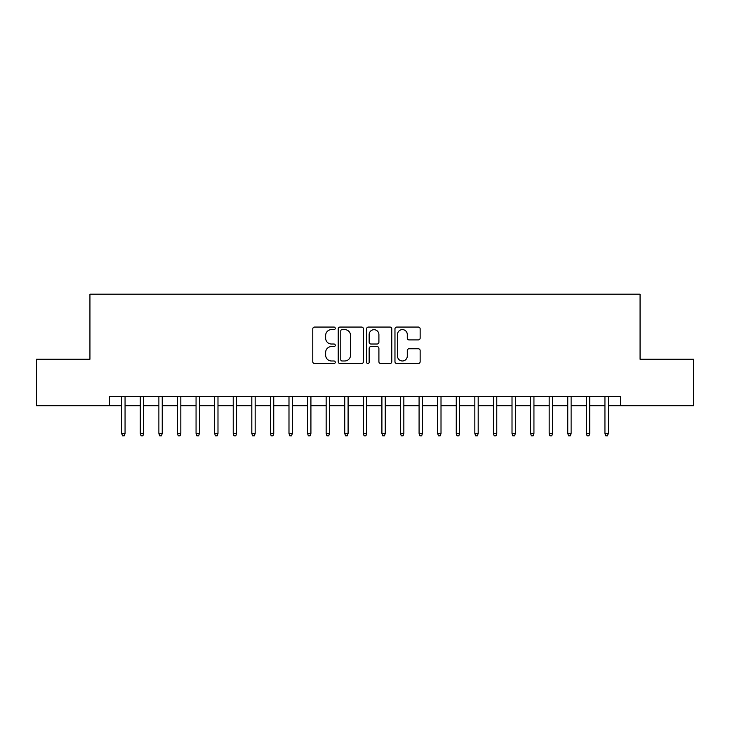 <?xml version="1.0" encoding="UTF-8"?>
<svg xmlns="http://www.w3.org/2000/svg" width="730" height="730" viewBox="0 0 730 730"><rect width="100%" height="100%" fill="white"/><g stroke="black" fill="none" stroke-linecap="round" stroke-linejoin="round"><path stroke-width="1.09" d="M335.262 328.336A1.277 1.277 0 0 0 333.984 327.058L314.603 327.058A1.825 1.825 0 0 0 312.778 328.883L312.778 361.715A1.825 1.825 0 0 0 314.603 363.54L333.984 363.54A1.277 1.277 0 0 0 335.262 362.262A1.277 1.277 0 0 0 333.984 360.985L331.475 360.985A5.84 5.84 0 0 1 325.644 355.154L325.644 352.417A5.84 5.84 0 0 1 331.475 346.577L333.984 346.577A1.277 1.277 0 0 0 335.262 345.299A1.277 1.277 0 0 0 333.984 344.022L331.475 344.022A5.84 5.84 0 0 1 325.644 338.182L325.644 335.444A5.84 5.84 0 0 1 331.475 329.613L333.984 329.613A1.277 1.277 0 0 0 335.262 328.336M418.317 339.915A1.825 1.825 0 0 0 420.142 338.09L420.142 328.883A1.825 1.825 0 0 0 418.317 327.058L396.791 327.058A1.825 1.825 0 0 0 394.966 328.883L394.966 361.715A1.825 1.825 0 0 0 396.791 363.54L418.317 363.54A1.825 1.825 0 0 0 420.142 361.715L420.142 350.592A1.825 1.825 0 0 0 418.317 348.767L409.101 348.767A1.825 1.825 0 0 0 407.276 350.592L407.276 356.112A4.882 4.882 0 0 1 402.394 360.985A4.882 4.882 0 0 1 397.522 356.112L397.522 334.486A4.882 4.882 0 0 1 402.394 329.613A4.882 4.882 0 0 1 407.276 334.486L407.276 338.09A1.825 1.825 0 0 0 409.101 339.915L418.317 339.915M109.445 405.707L36.5 405.707L36.5 359.242L89.936 359.242L89.936 294.19L640.064 294.19L640.064 359.242L693.5 359.242L693.5 405.707L620.555 405.707L620.555 396.408L109.445 396.408L109.445 405.707L121.718 405.707M363.403 328.883A1.825 1.825 0 0 0 361.578 327.058L340.052 327.058A1.825 1.825 0 0 0 338.227 328.883L338.227 361.715A1.825 1.825 0 0 0 340.052 363.54L361.578 363.54A1.825 1.825 0 0 0 363.403 361.715L363.403 328.883M368.422 327.058L389.948 327.058A1.825 1.825 0 0 1 391.773 328.883L391.773 361.715A1.825 1.825 0 0 1 389.948 363.54L380.731 363.54A1.825 1.825 0 0 1 378.906 361.715L378.906 348.402A1.825 1.825 0 0 0 377.082 346.577L370.977 346.577A1.825 1.825 0 0 0 369.152 348.402L369.152 362.262A1.277 1.277 0 0 1 367.874 363.54A1.277 1.277 0 0 1 366.597 362.262L366.597 328.883A1.825 1.825 0 0 1 368.422 327.058M125.058 405.707L140.297 405.707M143.646 405.707L158.885 405.707M162.233 405.707L177.472 405.707M180.821 405.707L196.06 405.707M199.4 405.707L214.638 405.707M217.987 405.707L233.226 405.707M236.575 405.707L251.813 405.707M255.162 405.707L270.401 405.707M273.741 405.707L288.989 405.707M292.329 405.707L307.567 405.707M310.916 405.707L326.155 405.707M329.504 405.707L344.743 405.707M348.091 405.707L363.33 405.707M366.67 405.707L381.909 405.707M385.257 405.707L400.496 405.707M403.845 405.707L419.084 405.707M422.433 405.707L437.671 405.707M441.011 405.707L456.259 405.707M459.599 405.707L474.838 405.707M478.186 405.707L493.425 405.707M496.774 405.707L512.013 405.707M515.362 405.707L530.601 405.707M533.94 405.707L549.179 405.707M552.528 405.707L567.767 405.707M571.115 405.707L586.354 405.707M589.703 405.707L604.942 405.707M608.282 405.707L620.555 405.707M342.06 329.613A1.277 1.277 0 0 0 340.782 330.891L340.782 359.707A1.277 1.277 0 0 0 342.06 360.985L344.706 360.985A5.84 5.84 0 0 0 350.546 355.154L350.546 335.444A5.84 5.84 0 0 0 344.706 329.613L342.06 329.613M378.906 334.577A4.882 4.882 0 0 0 374.034 329.704A4.882 4.882 0 0 0 369.152 334.577L369.152 342.197A1.825 1.825 0 0 0 370.977 344.022L377.082 344.022A1.825 1.825 0 0 0 378.906 342.197L378.906 334.577M121.718 433.392L122.457 435.81L124.319 435.81L125.058 433.392L121.718 433.392L121.718 396.408M125.058 433.392L125.058 396.408M140.297 433.392L141.045 435.81L142.907 435.81L143.646 433.392L140.297 433.392L140.297 396.408M143.646 433.392L143.646 396.408M158.885 433.392L159.633 435.81L161.485 435.81L162.233 433.392L158.885 433.392L158.885 396.408M162.233 433.392L162.233 396.408M177.472 433.392L178.211 435.81L180.073 435.81L180.821 433.392L177.472 433.392L177.472 396.408M180.821 433.392L180.821 396.408M196.06 433.392L196.799 435.81L198.66 435.81L199.4 433.392L196.06 433.392L196.06 396.408M199.4 433.392L199.4 396.408M214.638 433.392L215.386 435.81L217.248 435.81L217.987 433.392L214.638 433.392L214.638 396.408M217.987 433.392L217.987 396.408M233.226 433.392L233.974 435.81L235.826 435.81L236.575 433.392L233.226 433.392L233.226 396.408M236.575 433.392L236.575 396.408M251.813 433.392L252.562 435.81L254.414 435.81L255.162 433.392L251.813 433.392L251.813 396.408M255.162 433.392L255.162 396.408M270.401 433.392L271.14 435.81L273.002 435.81L273.741 433.392L270.401 433.392L270.401 396.408M273.741 433.392L273.741 396.408M288.989 433.392L289.728 435.81L291.589 435.81L292.329 433.392L288.989 433.392L288.989 396.408M292.329 433.392L292.329 396.408M307.567 433.392L308.315 435.81L310.177 435.81L310.916 433.392L307.567 433.392L307.567 396.408M310.916 433.392L310.916 396.408M326.155 433.392L326.903 435.81L328.755 435.81L329.504 433.392L326.155 433.392L326.155 396.408M329.504 433.392L329.504 396.408M344.743 433.392L345.482 435.81L347.343 435.81L348.091 433.392L344.743 433.392L344.743 396.408M348.091 433.392L348.091 396.408M363.33 433.392L364.069 435.81L365.931 435.81L366.67 433.392L363.33 433.392L363.33 396.408M366.67 433.392L366.67 396.408M381.909 433.392L382.657 435.81L384.518 435.81L385.257 433.392L381.909 433.392L381.909 396.408M385.257 433.392L385.257 396.408M400.496 433.392L401.245 435.81L403.097 435.81L403.845 433.392L400.496 433.392L400.496 396.408M403.845 433.392L403.845 396.408M419.084 433.392L419.823 435.81L421.685 435.81L422.433 433.392L419.084 433.392L419.084 396.408M422.433 433.392L422.433 396.408M437.671 433.392L438.411 435.81L440.272 435.81L441.011 433.392L437.671 433.392L437.671 396.408M441.011 433.392L441.011 396.408M456.259 433.392L456.998 435.81L458.86 435.81L459.599 433.392L456.259 433.392L456.259 396.408M459.599 433.392L459.599 396.408M474.838 433.392L475.586 435.81L477.438 435.81L478.186 433.392L474.838 433.392L474.838 396.408M478.186 433.392L478.186 396.408M493.425 433.392L494.173 435.81L496.026 435.81L496.774 433.392L493.425 433.392L493.425 396.408M496.774 433.392L496.774 396.408M512.013 433.392L512.752 435.81L514.614 435.81L515.362 433.392L512.013 433.392L512.013 396.408M515.362 433.392L515.362 396.408M530.601 433.392L531.34 435.81L533.201 435.81L533.94 433.392L530.601 433.392L530.601 396.408M533.94 433.392L533.94 396.408M549.179 433.392L549.927 435.81L551.789 435.81L552.528 433.392L549.179 433.392L549.179 396.408M552.528 433.392L552.528 396.408M567.767 433.392L568.515 435.81L570.367 435.81L571.115 433.392L567.767 433.392L567.767 396.408M571.115 433.392L571.115 396.408M586.354 433.392L587.093 435.81L588.955 435.81L589.703 433.392L586.354 433.392L586.354 396.408M589.703 433.392L589.703 396.408M604.942 433.392L605.681 435.81L607.542 435.81L608.282 433.392L604.942 433.392L604.942 396.408M608.282 433.392L608.282 396.408"/></g></svg>
